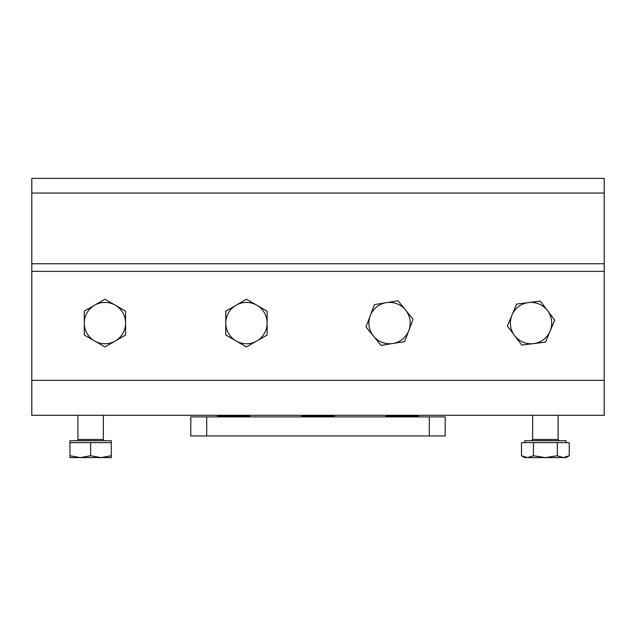 <?xml version="1.0" encoding="UTF-8"?>
<svg xmlns="http://www.w3.org/2000/svg" width="636" height="636" viewBox="0 0 636 636"><rect width="100%" height="100%" fill="white"/><g stroke="black" fill="none" stroke-linecap="round" stroke-linejoin="round"><path stroke-width="0.95" d="M332.628 415.308A29.956 29.956 0 0 1 334.218 416.262L301.782 416.262L301.782 416.898M303.372 415.308A29.956 29.956 0 0 0 301.782 416.262M248.358 415.308A29.956 29.956 0 0 1 249.948 416.262L217.512 416.262L217.512 416.898M219.102 415.308A29.956 29.956 0 0 0 217.512 416.262M416.898 415.308A29.956 29.956 0 0 1 418.488 416.262L386.052 416.262L386.052 416.898M387.642 415.308A29.956 29.956 0 0 0 386.052 416.262M429.3 435.978L445.2 435.978L445.2 416.898L429.3 416.898L429.3 435.978L206.7 435.978L206.7 416.898L429.3 416.898M206.7 416.898L190.8 416.898L190.8 435.978L206.7 435.978M604.2 271.365L604.2 415.308L31.8 415.308L31.8 271.365L604.2 271.365L604.2 263.749L31.8 263.749L31.8 271.365M604.2 193.042L31.8 193.042L31.8 178.398L604.2 178.398L604.2 263.749M31.8 193.042L31.8 263.749M547.54 310.614A20.67 20.67 0 0 1 533.628 343.599L545.465 342.12L554.743 320.123L540.338 301.098L528.492 302.577A20.67 20.67 0 0 1 547.54 310.614M512.012 315.059A20.67 20.67 0 0 1 528.492 302.577L516.655 304.056L512.012 315.059L507.377 326.053L514.58 335.562A20.67 20.67 0 0 1 512.012 315.059M514.58 335.562A20.67 20.67 0 0 0 533.628 343.599L521.782 345.078L514.58 335.562M405.561 310.018A20.67 20.67 0 0 1 392.865 343.488L404.647 341.58L413.106 319.256L398.017 300.772L386.235 302.688A20.67 20.67 0 0 1 405.561 310.018M370.224 315.758A20.67 20.67 0 0 1 386.235 302.688L374.453 304.596L365.994 326.92L373.539 336.158A20.67 20.67 0 0 1 370.224 315.758M373.539 336.158A20.67 20.67 0 0 0 392.865 343.488L381.083 345.404L373.539 336.158M125.61 323.088A20.67 20.67 0 0 1 94.605 340.991L104.94 346.954L125.61 335.021L125.61 311.155L115.275 305.185A20.67 20.67 0 0 1 125.61 323.088M94.605 305.185A20.67 20.67 0 0 1 115.275 305.185L104.94 299.222L94.605 305.185L84.27 311.155L84.27 323.088A20.67 20.67 0 0 1 94.605 305.185M84.27 323.088A20.67 20.67 0 0 0 94.605 340.991L84.27 335.021L84.27 323.088M267.12 323.088A20.67 20.67 0 0 1 236.115 340.991L246.45 346.954L267.12 335.021L267.12 311.155L256.785 305.185A20.67 20.67 0 0 1 267.12 323.088M236.115 305.185A20.67 20.67 0 0 1 256.785 305.185L246.45 299.222L236.115 305.185L225.78 311.155L225.78 323.088A20.67 20.67 0 0 1 236.115 305.185M225.78 323.088A20.67 20.67 0 0 0 236.115 340.991L225.78 335.021L225.78 323.088M524.7 442.656L524.7 440.748L566.04 440.748L566.04 442.656M533.437 442.656L533.437 455.758L545.37 457.602L563.273 457.602L557.303 455.758L545.37 457.602L527.467 457.602L521.504 455.758L521.504 442.656L569.236 442.656L569.236 455.758L563.273 457.602L566.04 457.602L569.236 455.758M521.504 455.758L524.7 457.602L527.467 457.602L533.437 455.758M557.303 442.656L557.303 455.758M77.91 415.308L77.91 439.476A1.272 1.272 0 0 1 76.638 440.748M103.35 415.308L103.35 439.476A1.272 1.272 0 0 0 104.622 440.748M111.3 442.656L69.96 442.656L69.96 440.748L111.3 440.748L111.3 455.758L100.965 457.602L90.63 455.758L80.295 457.602L111.3 457.602L111.3 455.758M69.96 457.602L80.295 457.602L69.96 455.758L69.96 457.602M69.96 442.656L69.96 455.758M90.63 442.656L90.63 455.758M604.2 380.328L31.8 380.328M532.65 415.308L532.65 439.476L558.09 439.476L559.362 440.748M77.91 439.476L103.35 439.476M334.218 416.262L334.218 416.898M249.948 416.262L249.948 416.898M418.488 416.262L418.488 416.898M558.09 415.308L558.09 439.476M532.65 439.476L531.378 440.748"/></g></svg>
